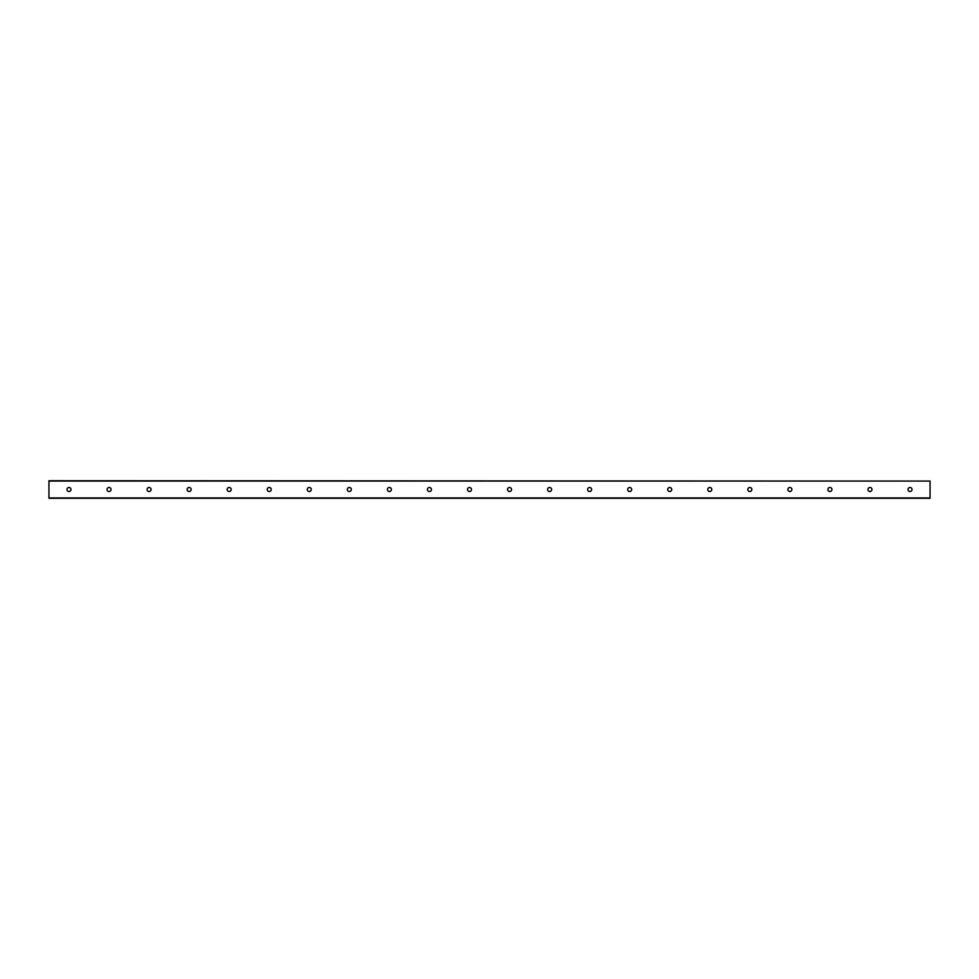 <?xml version="1.0" encoding="UTF-8"?>
<svg xmlns="http://www.w3.org/2000/svg" width="979" height="979" viewBox="0 0 979 979"><rect width="100%" height="100%" fill="white"/><g stroke="black" fill="none" stroke-linecap="round" stroke-linejoin="round"><path stroke-width="1.47" d="M912.024 489.5A2.007 2.007 0 0 1 909.026 491.238A2.007 2.007 0 0 1 909.026 487.762A2.007 2.007 0 0 1 912.024 489.5M871.983 489.5A2.007 2.007 0 0 1 868.973 491.238A2.007 2.007 0 0 1 868.973 487.762A2.007 2.007 0 0 1 871.983 489.5M831.93 489.5A2.007 2.007 0 0 1 828.919 491.238A2.007 2.007 0 0 1 828.919 487.762A2.007 2.007 0 0 1 831.93 489.5M791.876 489.5A2.007 2.007 0 0 1 788.878 491.238A2.007 2.007 0 0 1 788.878 487.762A2.007 2.007 0 0 1 791.876 489.5M751.823 489.5A2.007 2.007 0 0 1 748.825 491.238A2.007 2.007 0 0 1 748.825 487.762A2.007 2.007 0 0 1 751.823 489.5M711.782 489.5A2.007 2.007 0 0 1 708.772 491.238A2.007 2.007 0 0 1 708.772 487.762A2.007 2.007 0 0 1 711.782 489.5M671.729 489.5A2.007 2.007 0 0 1 668.718 491.238A2.007 2.007 0 0 1 668.718 487.762A2.007 2.007 0 0 1 671.729 489.5M631.675 489.5A2.007 2.007 0 0 1 628.677 491.238A2.007 2.007 0 0 1 628.677 487.762A2.007 2.007 0 0 1 631.675 489.5M591.622 489.5A2.007 2.007 0 0 1 588.624 491.238A2.007 2.007 0 0 1 588.624 487.762A2.007 2.007 0 0 1 591.622 489.5M551.581 489.5A2.007 2.007 0 0 1 548.57 491.238A2.007 2.007 0 0 1 548.57 487.762A2.007 2.007 0 0 1 551.581 489.5M511.527 489.5A2.007 2.007 0 0 1 508.529 491.238A2.007 2.007 0 0 1 508.529 487.762A2.007 2.007 0 0 1 511.527 489.5M471.474 489.5A2.007 2.007 0 0 1 468.476 491.238A2.007 2.007 0 0 1 468.476 487.762A2.007 2.007 0 0 1 471.474 489.5M431.433 489.5A2.007 2.007 0 0 1 428.423 491.238A2.007 2.007 0 0 1 428.423 487.762A2.007 2.007 0 0 1 431.433 489.5M391.38 489.5A2.007 2.007 0 0 1 388.369 491.238A2.007 2.007 0 0 1 388.369 487.762A2.007 2.007 0 0 1 391.38 489.5M351.326 489.5A2.007 2.007 0 0 1 348.328 491.238A2.007 2.007 0 0 1 348.328 487.762A2.007 2.007 0 0 1 351.326 489.5M311.273 489.5A2.007 2.007 0 0 1 308.275 491.238A2.007 2.007 0 0 1 308.275 487.762A2.007 2.007 0 0 1 311.273 489.5M271.232 489.5A2.007 2.007 0 0 1 268.222 491.238A2.007 2.007 0 0 1 268.222 487.762A2.007 2.007 0 0 1 271.232 489.5M231.179 489.5A2.007 2.007 0 0 1 228.168 491.238A2.007 2.007 0 0 1 228.168 487.762A2.007 2.007 0 0 1 231.179 489.5M191.125 489.5A2.007 2.007 0 0 1 188.127 491.238A2.007 2.007 0 0 1 188.127 487.762A2.007 2.007 0 0 1 191.125 489.5M151.072 489.5A2.007 2.007 0 0 1 148.074 491.238A2.007 2.007 0 0 1 148.074 487.762A2.007 2.007 0 0 1 151.072 489.5M111.031 489.5A2.007 2.007 0 0 1 108.02 491.238A2.007 2.007 0 0 1 108.02 487.762A2.007 2.007 0 0 1 111.031 489.5M70.977 489.5A2.007 2.007 0 0 1 67.979 491.238A2.007 2.007 0 0 1 67.979 487.762A2.007 2.007 0 0 1 70.977 489.5M930.05 481.068L48.95 480.738L48.95 498.262L930.05 498.262L930.05 481.068L48.95 481.068M48.95 497.932L930.05 497.932"/></g></svg>
